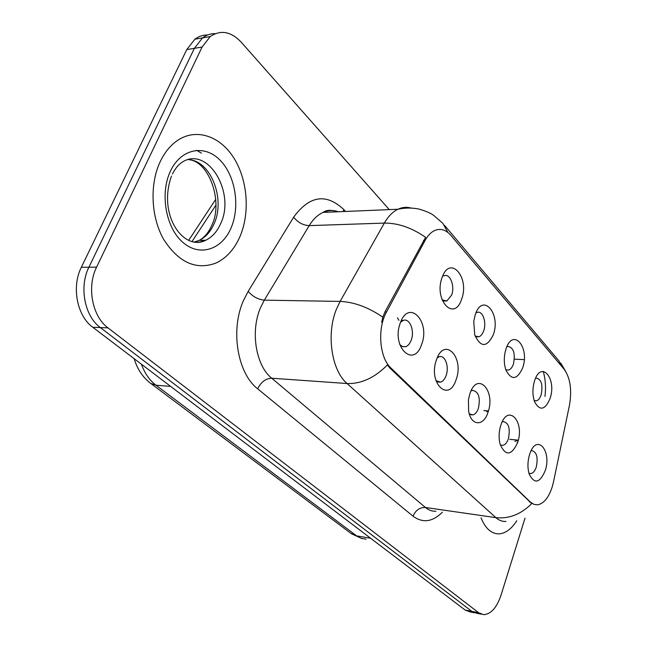 <?xml version="1.0" encoding="UTF-8"?>
<svg xmlns="http://www.w3.org/2000/svg" width="647" height="647" viewBox="0 0 647 647"><rect width="100%" height="100%" fill="white"/><g stroke="black" fill="none" stroke-linecap="round" stroke-linejoin="round"><path stroke-width="0.97" d="M505.978 349.016C512.893 327.147 530.087 347.221 522.703 367.779C517.139 379.926 511.534 380.646 505.881 369.955C504.045 364.39 503.811 358.373 505.17 351.911L505.978 349.016M506.544 369.882L508.607 370.003C510.661 369.364 512.278 367.367 513.443 364.002C515.489 353.197 513.564 347.334 507.677 346.412L506.852 346.76M475.278 314.588C482.67 292.12 501.174 313.722 493.289 334.79C486.859 347.698 480.672 347.714 474.72 334.831L473.75 321.324L475.278 314.588M475.084 335.987L478.829 336.812C480.899 336.092 482.508 334.103 483.681 330.86C486.884 322.352 482.589 310.172 477.09 312.436L475.852 313.075M442.144 277.426C450.077 254.344 470.037 277.652 461.594 299.238C454.251 322.36 433.433 299.949 442.144 277.426M442.038 299.844L446.81 301.009L451.606 295.153C455.164 286.152 450.077 272.977 444.044 275.832L442.783 275.832M534.503 381.018C540.989 359.708 557.01 378.414 550.079 398.487C545.122 410.044 539.986 411.217 534.681 401.997C532.432 395.6 532.344 388.701 534.422 381.285L534.503 381.018M534.163 400.509L536.355 400.865C538.393 400.307 539.986 398.301 541.151 394.848C543.084 384.674 541.385 379.069 536.072 378.034L535.595 378.188M500.802 425.322C507.758 402.919 525.081 421.383 517.649 442.516C511.462 455.803 505.622 456.41 500.123 444.327C498.732 438.868 498.78 433.134 500.268 427.125L500.802 425.322M501.142 445.112L502.937 445.298C505.25 444.748 507.07 442.572 508.388 438.755C510.443 428.427 508.696 422.701 503.14 421.585L502.169 421.917M469.876 393.756C477.316 370.731 495.95 390.602 488.016 412.276C483.713 426.575 471.153 426.252 468.646 411.209L468.428 399.911L469.876 393.756M469.293 413.862L472.868 414.913C475.23 414.274 477.074 412.099 478.4 408.362C480.584 397.371 478.586 391.378 472.407 390.384L470.976 391.014M436.499 359.7C444.473 336.011 464.586 357.451 456.095 379.692C448.703 403.372 427.732 382.903 436.499 359.7M435.916 380.646L440.534 382.142C442.904 381.406 444.756 379.231 446.09 375.624C449.463 366.833 445.063 354.613 439.2 356.764L437.235 357.84M400.364 322.829C408.944 298.445 430.716 321.648 421.593 344.487C413.676 368.887 390.942 346.695 400.364 322.829M399.765 344.592L402.571 346.655L405.669 346.695C408.022 345.846 409.858 343.694 411.177 340.241C414.937 330.9 409.68 317.661 403.194 320.451L400.614 322.182M529.537 454.647L529.836 453.741C536.703 433.069 552.028 450.619 545.227 470.652C539.784 483.212 534.446 484.36 529.206 474.105C527.426 468.007 527.54 461.521 529.537 454.647M529.481 473.378L530.961 473.547C533.217 473.078 534.988 470.911 536.29 467.029C538.223 457.283 536.687 451.808 531.672 450.611L531.09 450.757M401.795 320.411L401.633 319.95M488.404 411.047L486.681 411.735M518.336 440.033L514.826 441.367M553.517 481.821L552.239 486.827C548.688 497.664 543.787 503.665 537.536 504.83L533.864 504.345L530.467 502.121L390.925 368.022C379.482 357.872 377.088 328.53 386.526 312.008L425.071 240.482C427.748 235.597 430.918 232.289 434.598 230.55C440.47 228.084 445.896 229.685 450.87 235.362L564.119 369.202C570.306 377.913 572.077 389.947 569.449 405.305L553.517 481.821M239.843 236.842C250.049 213.437 247.841 180.869 234.303 158.717C220.845 136.533 197.003 127.75 178.062 140.075C170.784 144.879 164.864 152.005 160.302 161.451C149.457 184.112 150.945 217.004 163.634 239.333C178.475 262.375 195.815 270.325 215.645 263.183C226.094 258.404 234.165 249.621 239.843 236.842C250.049 213.437 247.841 180.869 234.303 158.717C220.845 136.533 197.003 127.75 178.062 140.075C170.784 144.879 164.864 152.005 160.302 161.451C149.457 184.112 150.945 217.004 163.634 239.333C178.475 262.375 195.815 270.325 215.645 263.183C226.094 258.404 234.165 249.621 239.843 236.842M506.003 521.442C502.387 521.684 499.015 520.414 495.885 517.64C508.963 519.04 520.916 514.365 531.737 503.601L389.842 367.957L387.399 364.948C374.662 377.799 361.228 383.986 347.075 383.525C331.499 370.416 326.104 334.078 336.456 309.137L340.12 301.413L384.342 223.086C388.176 216.397 392.705 211.779 397.921 209.248C402.216 207.226 406.534 206.805 410.885 207.978M207.582 34.987C203.021 34.857 198.799 36.256 194.925 39.184L186.773 49.593L81.336 267.268L88.914 267.219C78.902 286.928 84.628 316.27 100.342 327.568L471.841 611.375L476.71 613.267L471.841 611.375L100.342 327.568C84.628 316.27 78.902 286.928 88.914 267.219L194.391 48.331L88.914 267.219L96.589 267.162C86.569 286.993 92.286 316.512 107.992 327.875L478.675 612.758L483.519 614.65C490.887 614.27 496.71 607.808 501.004 595.256L525.024 518.126M215.233 33.668C210.655 33.523 206.425 34.93 202.543 37.874L194.391 48.331L202.543 37.874C206.425 34.93 210.655 33.523 215.233 33.668M381.657 322.222L382.838 317.176L384.925 311.967L425.597 237.336C411.824 227.76 398.075 223.005 384.342 223.086L309.209 225.625L264.316 300.151L260.612 307.487C250.154 331.159 255.791 365.676 271.748 378.228L425.435 507.491C428.694 510.192 432.196 511.445 435.949 511.251M481.036 517.81C485.404 528.478 491.332 533.832 498.829 533.88C505.428 533.492 511.421 529.1 516.791 520.706C511.421 529.1 505.428 533.492 498.829 533.88C491.332 533.832 485.404 528.478 481.036 517.81M389.268 209.612L241.194 42.152C230.987 31.436 220.676 29.568 210.235 36.556L202.09 47.053L96.589 267.162M201.354 153.145L196.712 150.29M81.336 267.268C71.332 286.864 77.066 316.027 92.78 327.261L465.072 610L469.957 611.892L474.445 612.806M398.9 320.33L397.493 317.847M390.925 368.022L389.842 367.957M386.526 312.008L384.925 311.967M425.071 240.482L423.494 240.514M530.467 502.121L529.472 501.983M257.66 388.807C261.016 382.021 265.715 378.495 271.748 378.228L347.075 383.525L495.885 517.64L425.435 507.491C419.79 507.313 415.657 510.208 413.037 516.185L257.66 388.807C237.481 373.4 230.195 330.083 243.482 300.515L248.173 291.376L293.649 217.19C309.468 195.564 326.169 193.008 343.743 209.523L345.538 211.456M447.967 232.516L442.791 223.296L433.522 215.241C431.97 214.392 430.344 212.531 419.353 209.151C412.301 207.655 405.159 207.687 397.921 209.248L323.063 212.41C317.726 214.844 313.108 219.244 309.209 225.625C303.087 225.302 297.903 222.487 293.649 217.19M444.513 225.334L558.701 360.614L563.731 368.741M382.838 317.176C368.353 307.276 354.111 302.028 340.12 301.413L264.316 300.151C258.129 299.545 252.742 296.617 248.173 291.376M543.237 371.386C545.453 379.037 546.036 387.375 544.992 396.417M442.402 512.189C432.536 522 422.742 523.334 413.037 516.185M107.992 327.875L92.78 327.261M478.675 612.758L465.072 610M202.09 47.053L186.773 49.593M338.365 211.763C333.254 209.968 328.158 210.186 323.063 212.41C326.678 209.814 331.296 209.62 336.917 211.82M343.112 211.561L343.743 209.523M524.248 359.643L514.397 359.158M335.615 211.876L335.785 211.334M141.41 364.196C144.71 373.319 149.562 380.323 155.984 385.216L356.643 535.886L361.188 538.344L366.056 539.177M370.577 538.239L356.643 535.886L350.957 533.387M134.18 358.705C137.269 369.138 142.793 377.379 150.743 383.428L155.984 385.216L170.671 386.413M215.904 205.164L191.916 241.671M361.956 538.587L351.515 533.807L150.136 382.967M193.785 242.132L199.195 240.401C205.463 237.352 210.34 231.998 213.833 224.323C225.892 199.705 210.946 160.351 188.269 159.647M193.453 242.059L199.761 242.075L205.819 240.223C212.079 237.166 216.947 231.788 220.441 224.08C236.082 193 207.776 145.146 181.953 162.3C178.232 164.872 175.054 168.778 172.425 174.019M170.468 171.083C159.744 193.38 165.753 227.445 182.575 242.107C199.252 257.11 221.581 249.96 230.882 228.351C240.417 206.943 235.548 175.604 219.899 160.019C204.403 144.119 180.942 148.543 170.468 171.083M483.81 410.562L488.428 410.934M509.812 439.329L517.77 440.097M507.013 346.388L507.677 346.412M476.143 312.42L477.09 312.436M502.371 421.512L503.14 421.585M471.323 390.311L472.407 390.384M437.776 356.699L439.2 356.764M401.407 320.402L403.194 320.451M402.28 346.541L405.669 346.695M437.817 381.965L440.534 382.142M470.668 414.727L472.868 414.913M534.648 400.736L536.355 400.865M443.769 300.968L446.81 301.009M476.329 336.715L478.829 336.812M560.844 363.234L565.446 370.982M481.263 614.189L476.71 613.267M210.235 36.556L194.925 39.184M188.649 240.409L215.734 199.316M517.147 442.313L517.697 442.362M171.487 176.057C157.375 215.362 183.966 251.788 205.819 240.223L199.195 240.401C204.517 237.522 208.795 232.305 212.03 224.752C223.223 201.727 209.127 161.564 189.126 159.728"/></g></svg>
